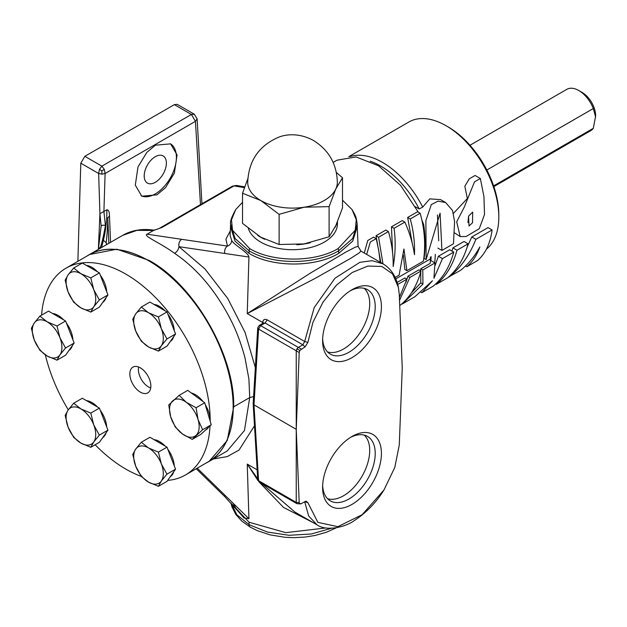<?xml version="1.0" encoding="UTF-8"?>
<svg xmlns="http://www.w3.org/2000/svg" width="627" height="627" viewBox="0 0 627 627"><rect width="100%" height="100%" fill="white"/><g stroke="black" fill="none" stroke-linecap="round" stroke-linejoin="round"><path stroke-width="0.94" d="M472.507 222.781L469.043 225.986L468.549 216.166L472.695 212.091L472.507 222.781M468.604 216.001L467.914 222.569M466.033 236.528L460.21 236.591L456.683 221.84L464.348 206.965L474.506 181.861L480.353 178.515L483.926 196.557L484.506 214.536L479.255 228.714L466.033 236.528M460.21 236.591L454.693 232.97M453.446 213.384L467.342 198.516L464.834 186.282L469.247 178.828L475.101 175.482L480.353 178.515M467.154 247.069L471.802 236.982L488.033 227.609L492.101 229.96C490.314 243.425 485.478 253.614 477.586 260.534L466.825 266.749L465.524 265.997M451.973 251.066L452.921 247.884L464.027 241.473L468.095 243.817C464.058 258.583 457.201 269.939 447.529 277.886L436.274 284.384L435.655 284.023M486.45 249.099A74.574 43.051 -120 0 0 498.81 217.067A74.574 43.051 -120 0 0 446.087 125.737A74.574 43.051 -120 0 0 446.079 125.737A74.574 43.051 -120 0 0 408.796 122.038L348.824 156.664M350.023 156.601A74.574 43.051 60 0 1 382.541 162.424A74.574 43.051 60 0 1 422.716 207.067L429.769 198.884L440.554 199.613L445.625 202.537L452.537 210.507L454.591 221.621L453.47 243.778L441.925 250.439L440.076 213.164L426.117 259.57L425.89 220.618L431.313 204.606L438.014 201.149L445.625 202.537M438.712 240.768L437.442 214.928M435.263 254.296A74.574 43.051 60 0 1 434.636 262.752M435.13 265.386L438.406 256.263L449.692 249.75L453.76 252.093C449.7 266.875 442.827 278.239 433.139 286.194L421.877 292.699L420.819 292.08M426.117 259.57L424.087 258.395L424.408 255.745C425.467 245.753 425.247 235.415 423.734 224.748L421.877 220.022M448.109 126.905L446.087 125.737L448.109 126.905A71.705 41.398 60 0 1 498.81 214.724L498.81 217.067M415.45 206.8L419.189 208.956A71.705 41.398 -120 0 0 380.511 165.936A71.705 41.398 -120 0 0 370.196 161.202M466.825 266.749C472.539 261.89 476.873 255.291 479.835 246.952C474.498 256.662 468.008 264.508 460.359 270.48L448.744 276.875M449.018 277.024C460.539 268.011 469.49 255.448 475.869 239.326L471.802 236.982M421.877 292.699L432.45 280.786L414.964 296.689L402.291 304.001L422.951 284.102L422.778 269.978L434.973 262.94L433.939 278.278L442.474 258.614L438.406 256.263M434.973 262.94L430.412 260.307M436.274 284.384C445.993 276.413 452.898 265.025 456.989 250.236L452.921 247.884M364.256 253.018L367.775 240.486L373.621 237.139L376.216 238.636L378.708 250.392L380.228 262.243M411.351 292.95L420.788 282.855L420.748 268.811L430.287 263.301L430.404 257.094M418.272 212.153L400.582 185.357L378.575 165.81L356.065 156.922L336.95 160.214L333.133 162.417M382.964 263.818L378.59 237.241L388.426 231.559C391.812 243.151 393.395 254.813 393.168 266.53C395.472 253.614 395.77 240.87 394.07 228.306L404.838 222.083C409.737 232.993 412.942 243.872 414.455 254.703C414.925 242.72 413.522 230.807 410.246 218.964L420.153 213.243C424.698 229.466 425.78 245.431 423.405 261.138L406.884 270.676L404.854 269.5L403.341 254.97M380.816 262.58L375.996 235.744L385.832 230.062L388.426 231.559M392.604 252.767L391.467 226.809L402.244 220.586L404.838 222.083M412.252 243.339L407.644 217.467L417.558 211.746L420.153 213.243M366.646 254.397L370.369 241.983L376.216 238.636M410.246 218.964L407.644 217.467M394.07 228.306L391.467 226.809M378.59 237.241L375.996 235.744M406.884 270.676L403.937 248.99L399.101 275.182L395.175 277.447M406.006 282.174L407.856 276.248L418.961 269.837L420.999 271.013C416.963 285.771 410.105 297.127 400.434 305.075L399.822 305.427M397.134 282.44L404.854 277.98L406.892 279.156L399.423 297.37M422.951 284.102L420.788 282.855M422.778 269.978L420.748 268.811M399.571 300.27L409.893 277.424L407.856 276.248M430.843 260.558A71.705 41.398 -120 0 0 431.149 256.662M419.189 208.956L422.716 207.067M493.606 185.874L593.314 128.308A23.873 13.786 60 0 1 590.705 130.698L493.857 186.611M593.314 128.308L595.65 115.862A19.1 11.027 60 0 0 582.146 92.475L578.768 90.523A23.873 13.786 60 0 1 593.314 108.534L486.834 170.011M595.65 117.069L593.314 108.534M469.976 145.252L566.832 89.34A23.873 13.786 60 0 1 578.768 90.523L582.146 92.475M174.353 104.638L177.222 104.356L194.26 114.192L191.392 114.475L174.353 104.638L84.841 156.319L80.789 163.185L77.873 261.326M101.88 174.149L98.651 173.491L99.474 169.337L101.88 166.155L104.286 169.337L105.109 173.491L101.88 174.149L101.88 170.905L104.286 169.337M99.474 169.337L101.88 170.905M98.368 249.303L99.92 213.736L106.919 209.755L106.747 217.89C105.963 227.272 104.842 234.741 103.369 240.313L106.143 242.649L106.606 244.264M108.847 243.331L107.813 217.984L109.474 215.9C109.443 211.879 108.596 209.826 106.919 209.755M156.922 194.848L165.528 187.653L174.369 173.146L177.065 154.924L170.599 143.857L155.441 145.205L146.836 152.4L137.995 166.907L135.299 185.137L141.765 196.204L156.922 194.848M170.403 143.748A29.877 17.25 -60 0 1 174.753 167.746A29.877 17.25 -60 0 1 155.284 193.908A29.877 17.25 -60 0 1 141.059 195.757M253.582 396.601L249.711 397.573L244.459 430.514L227.146 451.017L208.956 461.519L227.272 440.436L233.706 406.813L249.711 397.573L248.903 379.045L245.008 357.939C240.948 342.703 235.705 329.057 229.27 317.011C214.45 289.196 196.235 267.98 174.627 253.363C161.021 243.198 142.619 235.846 147.063 234.2L153.497 230.485L152.925 230.007C152.063 230.618 157.714 229.529 160.63 227.632L162.111 227.397L233.989 185.898L232.507 186.133L236.316 185.443L233.989 185.898L244.42 187.638M206.04 463.087A119.506 68.994 -120 0 0 208.477 461.793A119.506 68.994 -120 0 0 226.802 366.027A119.506 68.994 -120 0 0 148.724 260.722A119.506 68.994 -120 0 0 88.979 254.805A119.506 68.994 -120 0 0 86.636 256.263M106.849 244.483L106.418 243.174M80.789 163.185L98.651 173.491L99.92 213.736L101.159 226.135C101.629 225.203 103.047 224.975 105.414 225.454L103.91 211.487L105.109 173.491L195.444 121.34L191.392 114.475L101.88 166.155L84.841 156.319M101.198 225.383L98.392 249.319L100.516 246.92C102.06 242.641 103.69 235.486 105.414 225.454M106.802 244.514L106.143 242.649C106.966 236.551 107.523 228.33 107.813 217.984L106.747 217.89M98.408 249.107L101.174 225.822M257.987 480.58L247.25 464.098L248.935 518.709L197.246 468.165M248.935 518.709L243.997 517.973L235.58 508.411M233.275 503.403L236.512 509.61L224.834 496.702L224.787 495.103M100.022 248.425L100.516 246.92M103.369 240.313L101.535 247.555M233.706 406.813C234.866 355.344 194.354 285.175 149.202 260.448L116.865 249.209L89.449 254.531L122.641 235.368L136.992 230.352L153.497 230.485L162.111 227.397M300.615 503.936L296.892 503.669L301.297 503.622L305.921 501.106L307.881 502.627L304.675 501.71L308.688 516.045L317.105 524.885L295.082 512.173M307.881 502.627L317.865 522.377L337.867 526.672L362.1 514.743L383.959 489.977L394.767 467.491L399.274 445.084L402.252 367.963L399.274 294.447L398.404 287.385L392.51 273.866L381.843 266.451L367.845 266.067L352.186 272.518L336.574 285.042L322.991 302.198L312.983 322.176L307.881 342.436L304.675 341.496L314.221 307.543L334.967 278.231L359.874 262.329L372.07 260.675L383.073 263.881C391.138 268.811 396.256 276.648 398.404 287.385M299.204 502.548L296.242 429.33L296.242 502.407L258.575 480.658L259.17 481.889L296.892 503.669L296.242 502.407L299.204 502.548L299.831 503.896L301.297 503.622M296.242 429.33L253.99 404.862L253.159 403.749L257.744 327.796L258.575 329.057L296.242 350.806L296.892 348.863L299.831 350.462L299.204 352.531L296.242 429.252M263.591 323.25L265.111 323.023L267.126 319.817L304.675 341.496L302.849 344.811L305.067 346.856L299.831 350.462M307.881 342.436L305.067 346.856M296.892 348.863L298.334 347.413L301.297 349.035M299.204 352.531L296.242 350.806L296.242 429.166M313.226 522.652L283.506 507.415L258.732 481.575M257.148 469.811L247.25 464.098L257.689 478.762M261.24 483.088L294.988 512.118M230.109 235.486L231.677 240.353C231.559 243.119 230.148 245.032 227.46 246.082L147.063 234.2M262.658 323.469L262.721 322.513L247.25 313.586L310.851 272.823L345.955 252.023L355.313 247.148L358.095 246.387L360.956 251.113L358.903 253.112L349.999 258.755L314.393 278.803L247.25 313.586L248.935 257.031C248.496 252.516 233.432 244.64 231.677 240.353M174.627 253.363C177.033 251.725 178.483 249.507 178.985 246.693L205.021 268.999L227.742 298.483L245.039 332.381L255.338 367.594M181.65 239.31C179.346 240.987 178.46 243.448 178.985 246.693L224.787 253.465C224.27 250.22 225.156 247.759 227.46 246.082L225.924 239.091L230.313 230.861M248.935 257.031L224.787 253.465M263.34 323.077L262.752 321.988L263.559 322.952M262.752 321.988C263.269 319.504 264.727 318.775 267.126 319.817M352.021 209.543L354.78 214.395C355.07 215.57 356.16 215.798 357.139 224.09L352.656 238.526L338.619 250.831C315.193 265.002 272.565 265.009 249.115 250.831L235.086 238.534L230.603 224.09C229.882 221.942 231.582 217.091 235.713 209.551L231.481 219.779L232.523 230.274L249.577 248.551C272.769 262.627 315.162 262.509 338.157 248.551L355.235 230.211L356.254 219.74L352.021 209.543L342.499 200.193M242.531 202.262L235.713 209.551M331.338 528.31L311.305 533.985L289.11 535.293L267.51 532.08L249.115 524.697L236.857 514.728L230.995 503.034M352.006 436.47L352.006 436.47A41.586 24.014 120 0 0 322.599 487.406A41.586 24.014 120 0 0 352.006 504.39A41.586 24.014 120 0 0 381.412 453.454A41.586 24.014 120 0 0 352.006 436.47L352.006 436.47M352.006 289.721L352.006 289.721A41.586 24.014 120 0 0 322.599 340.657A41.586 24.014 120 0 0 352.006 357.633A41.586 24.014 120 0 0 381.412 306.697A41.586 24.014 120 0 0 352.006 289.721L352.006 289.721M322.646 485.549A37.212 21.483 120 0 0 329.92 500.636A37.212 21.483 120 0 0 348.91 499.021A37.212 21.483 120 0 0 373.324 465.877A37.212 21.483 120 0 0 367.116 436.196A37.212 21.483 120 0 0 350.415 437.442M364.193 435.091A36.985 21.349 -60 0 1 367.054 465.25A36.985 21.349 -60 0 1 343.557 495.745A36.985 21.349 -60 0 1 327.49 498.653M322.646 338.792A37.212 21.483 120 0 0 329.92 353.879A37.212 21.483 120 0 0 348.91 352.272A37.212 21.483 120 0 0 373.324 319.127A37.212 21.483 120 0 0 367.116 289.447A37.212 21.483 120 0 0 350.415 290.693M364.193 288.334A36.985 21.349 -60 0 1 367.054 318.492A36.985 21.349 -60 0 1 343.557 348.996A36.985 21.349 -60 0 1 327.49 351.904M248.308 228.393A44.932 25.942 0 0 0 260.746 242.108A44.932 25.942 0 0 0 309.714 247.728A44.932 25.942 0 0 0 337.451 223.761L337.451 221.856M257.501 235.172A44.932 25.942 0 0 0 260.746 237.265A44.932 25.942 0 0 0 264.704 239.295M296.736 244.749A44.932 25.942 0 0 0 310.443 242.712M334.802 227.687A44.932 25.942 0 0 0 336.723 223.573M329.104 206.628L304.119 207.223L279.125 214.356L260.832 200.53L242.531 193.234L242.531 223.384L260.832 237.218L279.125 244.514L304.119 243.911L329.104 236.779L335.806 225.618L342.499 207.921L342.499 177.77L335.806 188.931L329.104 206.628L329.104 236.779M242.531 193.234L247.83 178.703M336.338 172.441L342.499 177.77M279.125 214.356L279.125 244.514M247.704 182.23A44.815 25.872 0 0 0 260.832 200.53A44.815 25.872 0 0 0 304.119 207.223A44.815 25.872 0 0 0 335.806 188.931A44.815 25.872 0 0 0 337.334 182.23C336.785 164.094 328.893 150.206 313.633 140.566C299.212 132.626 285.936 134.28 278.803 137.156C259.061 145.566 248.692 160.598 247.704 182.23M155.284 182.316A15.683 9.052 120 0 0 165.536 168.498A15.683 9.052 120 0 0 163.13 155.927A15.683 9.052 120 0 0 155.284 156.703A15.683 9.052 120 0 0 145.041 170.528A15.683 9.052 120 0 0 147.447 183.092A15.683 9.052 120 0 0 155.284 182.316M41.586 315.13A119.412 68.939 60 0 1 66.039 268.16L89.026 254.883A119.412 68.939 60 0 1 148.724 260.801A119.412 68.939 60 0 1 226.739 366.027A119.412 68.939 60 0 1 208.43 461.707L185.451 474.976A119.412 68.939 60 0 1 167.668 480.4M66.039 268.16A119.412 68.939 60 0 1 125.745 274.07A119.412 68.939 60 0 1 210.178 420.317A119.412 68.939 60 0 1 210.178 421.179M210.037 425.882A119.412 68.939 60 0 1 185.451 474.976M141.24 476.355A119.412 68.939 60 0 1 125.745 469.067A119.412 68.939 60 0 1 95.147 444.77M153.991 439.629A20.934 12.085 60 0 1 159.548 441.588A20.934 12.085 60 0 1 165.097 446.048M167.864 449.347A20.934 12.085 60 0 1 174.306 465.963M173.726 471.786A20.934 12.085 60 0 1 170.325 476.63M86.385 400.598A20.934 12.085 60 0 1 91.942 402.558A20.934 12.085 60 0 1 97.498 407.017M100.257 410.317A20.934 12.085 60 0 1 106.708 426.932M106.12 432.755A20.934 12.085 60 0 1 102.718 437.599M86.385 265.393A20.934 12.085 60 0 1 91.942 267.353A20.934 12.085 60 0 1 97.498 271.812M100.257 275.112A20.934 12.085 60 0 1 106.708 291.727M106.12 297.559A20.934 12.085 60 0 1 102.718 302.394M52.59 313.484A20.934 12.085 60 0 1 58.139 315.444A20.934 12.085 60 0 1 63.695 319.895M66.462 323.195A20.934 12.085 60 0 1 72.904 339.818M72.324 345.642A20.934 12.085 60 0 1 68.923 350.477M153.991 304.424A20.934 12.085 60 0 1 159.548 306.384A20.934 12.085 60 0 1 165.097 310.843M167.864 314.143A20.934 12.085 60 0 1 174.306 330.758M173.726 336.581A20.934 12.085 60 0 1 170.325 341.425M140.346 367.861A14.868 8.582 60 0 1 150.057 380.957A14.868 8.582 60 0 1 147.776 392.87A14.868 8.582 60 0 1 140.346 392.134A14.868 8.582 60 0 1 130.635 379.037A14.868 8.582 60 0 1 132.916 367.124A14.868 8.582 60 0 1 140.346 367.861M68.28 409.823A119.412 68.939 60 0 1 45.332 354.882M205.342 404.885A20.934 12.085 60 0 1 209.057 413.138A20.934 12.085 60 0 1 210.178 420.317A20.934 12.085 60 0 1 210.163 421.132M191.337 392.988A20.934 12.085 60 0 1 202.983 401.492M208.423 427.371A20.934 12.085 60 0 1 205.844 429.903L205.444 430.13M138.685 367.054A14.155 8.175 -120 0 0 138.543 371.521A14.155 8.175 -120 0 0 150.723 387.909M179.15 395.355L168.734 404.987L170.669 416.759A20.934 12.085 60 0 1 172.613 400.935A20.934 12.085 60 0 1 186.297 402.307L179.15 395.355L187.763 390.378L204.708 402.761L211.236 424.769L200.82 434.401L192.207 439.378L202.623 429.746L198.038 419.502L196.094 407.73L186.297 402.307A20.934 12.085 60 0 1 198.038 419.502A20.934 12.085 60 0 1 196.094 435.326A20.934 12.085 60 0 1 182.41 433.955L192.207 439.378M204.708 402.761L196.094 407.73M211.236 424.769L202.623 429.746M170.669 416.759A20.934 12.085 -120 0 0 182.41 433.955L175.254 427.003L170.669 416.759M73.696 403.224L82.317 398.247L99.411 408.122L107.954 430.146L99.411 442.309L90.79 447.286L93.744 441.964L99.34 435.122L93.744 424.871L90.79 413.091L80.922 408.922L73.696 403.224L68.1 410.066A20.934 12.085 60 0 1 80.922 408.922A20.934 12.085 60 0 1 93.744 424.871A20.934 12.085 60 0 1 93.744 441.964A20.934 12.085 -120 0 1 80.922 443.109A20.934 12.085 60 0 1 68.1 427.159A20.934 12.085 60 0 1 68.1 410.066L65.153 415.38L68.1 427.159L73.696 437.411L80.922 443.109L90.79 447.286M99.411 408.122L90.79 413.091M107.954 430.146L99.34 435.122M39.901 316.11L48.514 311.133L65.608 321L74.158 343.032L65.608 355.195L56.994 360.164L59.941 354.851L65.537 348.009L59.941 337.757L56.994 325.977L47.119 321.808L39.901 316.11L34.305 322.952A20.934 12.085 60 0 1 47.119 321.808A20.934 12.085 60 0 1 59.941 337.757A20.934 12.085 60 0 1 59.941 354.851A20.934 12.085 -120 0 1 47.119 355.995A20.934 12.085 60 0 1 34.305 340.046A20.934 12.085 60 0 1 34.305 322.952L31.35 328.266L34.305 340.046L39.901 350.297L47.119 355.995L56.994 360.164M65.608 321L56.994 325.977M74.158 343.032L65.537 348.009M141.302 307.05L149.916 302.073L167.009 311.94L175.56 333.972L167.009 346.135L158.396 351.112L161.343 345.79L166.947 338.948L161.343 328.697L158.396 316.917L148.528 312.748L141.302 307.05L135.706 313.892L132.752 319.206L135.706 330.985L141.302 341.237L148.528 346.935L158.396 351.112M175.56 333.972L166.947 338.948M167.009 311.94L158.396 316.917M135.706 313.892A20.934 12.085 60 0 1 148.528 312.748A20.934 12.085 60 0 1 161.343 328.697A20.934 12.085 60 0 1 161.343 345.79A20.934 12.085 -120 0 1 148.528 346.935A20.934 12.085 60 0 1 135.706 330.985A20.934 12.085 60 0 1 135.706 313.892M73.696 268.019L82.317 263.042L99.411 272.917L107.954 294.949L99.411 307.105L90.79 312.081L93.744 306.76L99.34 299.918L93.744 289.666L90.79 277.886L80.922 273.717L73.696 268.019L68.1 274.861L65.153 280.183L68.1 291.955L73.696 302.206L80.922 307.904L90.79 312.081M107.954 294.949L99.34 299.918M99.411 272.917L90.79 277.886M68.1 274.861A20.934 12.085 60 0 1 80.922 273.717A20.934 12.085 60 0 1 93.744 289.666A20.934 12.085 60 0 1 93.744 306.76A20.934 12.085 -120 0 1 80.922 307.904A20.934 12.085 60 0 1 68.1 291.955A20.934 12.085 60 0 1 68.1 274.861M141.302 442.254L149.916 437.278L167.009 447.145L175.56 469.176L167.009 481.34L158.396 486.309L161.343 480.995L166.947 474.153L161.343 463.902L158.396 452.122L148.528 447.952L141.302 442.254L135.706 449.097L132.752 454.41L135.706 466.19L141.302 476.442L148.528 482.139L158.396 486.309M175.56 469.176L166.947 474.153M167.009 447.145L158.396 452.122M135.706 449.097A20.934 12.085 60 0 1 148.528 447.952A20.934 12.085 60 0 1 161.343 463.902A20.934 12.085 60 0 1 161.343 480.995A20.934 12.085 -120 0 1 148.528 482.139A20.934 12.085 60 0 1 135.706 466.19A20.934 12.085 60 0 1 135.706 449.097M475.869 239.326L492.101 229.96M442.474 258.614L453.76 252.093M456.989 250.236L468.095 243.817M409.893 277.424L420.999 271.013M397.722 284.446L406.892 279.156M395.809 278.874L430.428 258.888M194.26 114.192L197.121 118.816L195.444 121.34L200.483 204.621M201.933 203.783L197.121 118.816M109.474 215.9L110.556 242.343M231.88 504.022L249.044 522.236L285.755 532.652L325.852 527.958M213.305 459.003L227.264 456.589L239.052 450.053L254.491 425.788M259.17 481.889L257.744 479.577L258.575 480.658L253.99 404.862L258.575 329.057L260.605 325.625L298.334 347.413L302.849 344.811L265.111 323.023L260.605 325.625L259.17 325.484L257.744 327.796M230.587 225.344L230.493 226.598L235.007 241.089L249.044 253.379C272.377 267.564 315.357 267.564 338.698 253.379L352.735 241.089L357.249 226.598L357.139 224.098M249.577 248.551A5.737 3.315 -60 0 0 249.115 250.831L249.044 253.379M338.698 253.379L338.619 250.831A5.737 3.315 -120 0 0 338.157 248.551M336.276 527.816L326.534 532.198L315.162 535.442L305.286 537.041L294.087 537.66L285.113 537.3L270.174 534.894L257.242 530.622L250.306 527.158A5.737 3.315 120 0 1 249.115 524.697L249.044 522.236M437.865 248.096L441.933 250.447M202.309 203.563L202.192 202.67M196.243 468.745L224.834 496.694M232.507 186.133L160.63 227.632M244.702 186.838L236.316 185.443M383.959 489.977C376.153 502.533 366.301 512.714 354.42 520.512C346.637 526.476 327.051 532.002 317.105 524.885M152.925 230.007C141.569 228.557 131.474 230.344 122.641 235.368M230.109 235.501L230.603 224.098M257.744 479.577L253.159 403.749M358.095 246.387L357.249 226.598M383.066 263.881L360.956 251.113M259.17 325.484L263.505 322.983M250.306 527.158L241.716 521.021L235.885 514.54L231.966 506.961L230.948 502.979"/></g></svg>
